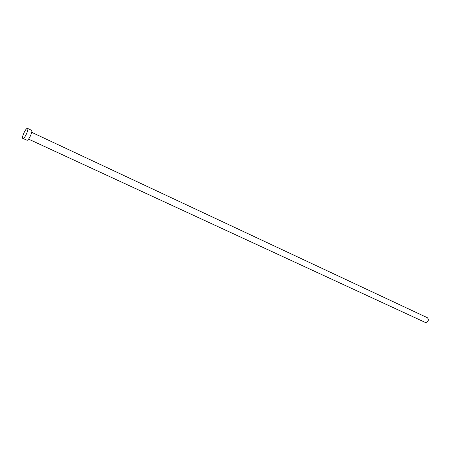 <?xml version="1.0" encoding="UTF-8"?>
<svg xmlns="http://www.w3.org/2000/svg" width="451" height="451" viewBox="0 0 451 451"><rect width="100%" height="100%" fill="white"/><g stroke="black" fill="none" stroke-linecap="round" stroke-linejoin="round"><path stroke-width="0.68" d="M31.711 132.329L427.486 317.775C429.025 320.013 428.427 321.631 425.71 322.634L28.554 139.111M27.534 128.4L31.525 130.277C33.115 130.689 29.129 139.945 27.207 140.295L22.86 138.446C21.304 138.029 25.245 128.851 27.167 128.405L27.534 128.4C29.101 128.8 25.098 138.079 23.198 138.446L22.86 138.446"/></g></svg>
